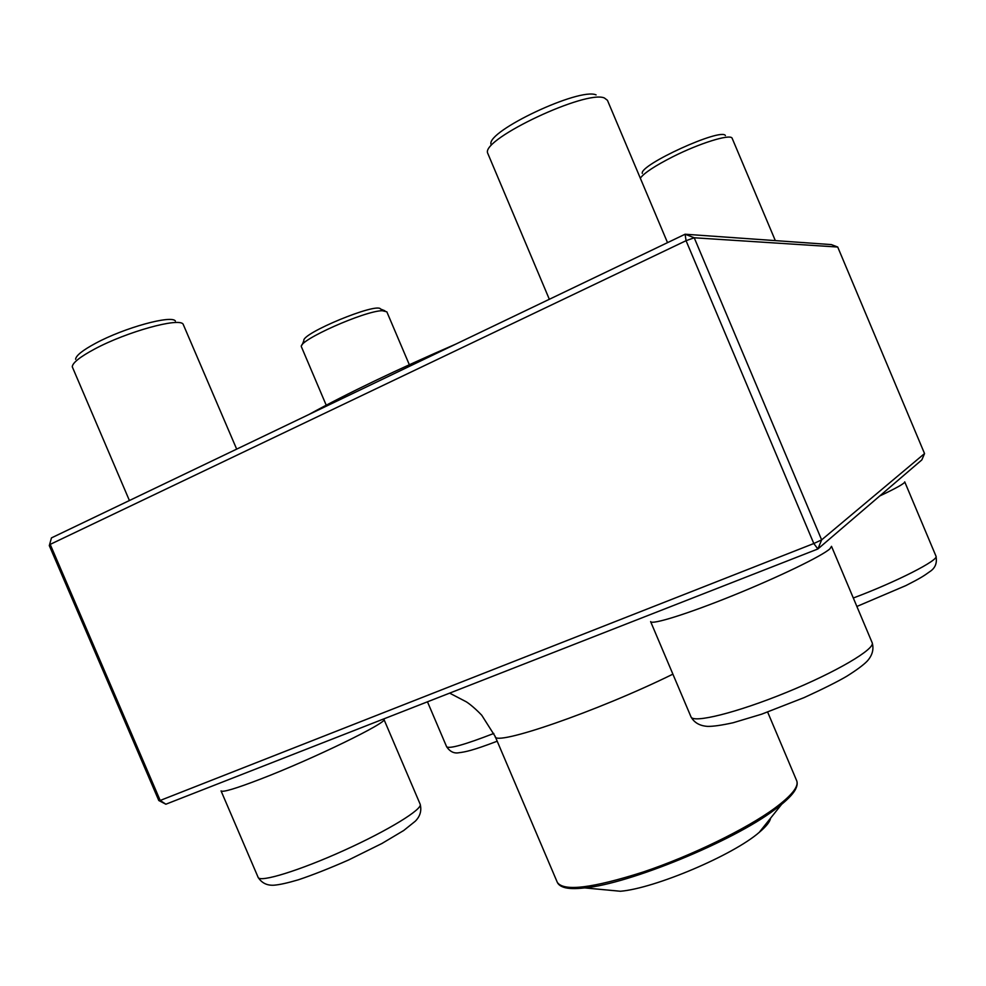 <?xml version="1.0" encoding="UTF-8"?>
<svg xmlns="http://www.w3.org/2000/svg" width="986" height="986" viewBox="0 0 986 986"><rect width="100%" height="100%" fill="white"/><g stroke="black" fill="none" stroke-linecap="round" stroke-linejoin="round"><path stroke-width="1.48" d="M924.548 453.572L921.861 459.883L817.875 548.98L165.858 804.219L160.2 800.459L158.795 800.521L49.3 545.628L51.457 537.888L685.097 234.224L694.218 237.774L686.059 240.695L50.2 544.383L160.2 800.459L813.807 543.52L686.059 240.695L685.097 234.224L831.346 244.59L837.718 247.03L694.218 237.774L821.634 539.872L924.548 453.572L837.718 247.03M51.457 537.888L49.3 545.628M821.634 539.872L813.807 543.52L817.875 548.98L821.634 539.872M165.858 804.219L158.795 800.521M409.326 364.721L386.832 311.81L382.248 310.713C364.684 310.8 298.536 340.256 301.359 346.678L326.218 405.197M302.061 344.989L303.848 340.7C301.309 333.391 377.207 302.098 380.559 309.025L384.897 310.787M775.329 240.621L732.031 138.003C729.381 133.973 699.21 143.414 672.785 156.762C654.938 165.858 644.117 172.981 640.308 178.17M642.293 173.413C639.261 164.958 721.074 127.576 725.413 135.538M667.522 242.642L607.438 100.301L604.43 98.008C586.46 89.603 482.696 138.447 487.515 152.756L549.338 299.288M490.979 144.215C486.874 131.002 579.657 87.273 596.099 94.902M236.677 449.123L183.125 324.172C179.23 317.307 126.726 331.752 94.594 349.056C79.989 356.895 72.545 362.799 72.261 366.78L129.412 500.531M75.602 359.286C75.897 355.638 82.59 350.276 95.704 343.227C124.495 327.672 171.65 314.78 175.385 321.017M308.717 414.601C347.738 393.18 396.816 369.664 455.926 344.052M795.764 788.862C793.705 793.089 789.01 798.241 781.676 804.28L774.663 809.691C733.301 841.157 629.204 883.912 584.686 887.905L620.44 891.258C654.975 888.349 733.165 855.158 759.245 832.344C766.196 826.514 769.98 821.794 770.596 818.146M766.048 815.681L765.074 814.855M427.468 701.81L446.633 746.759C449.32 749.04 465.047 744.603 493.813 733.448M853.309 598.009C896.533 581.826 939.461 559.888 935.973 556.141L904.729 481.858C904.889 483.3 896.57 488.008 879.746 495.97M829.941 548.795C822.213 555.931 778.693 577.032 733.066 595.482C687.39 613.995 651.512 625.124 650.612 621.587L690.989 716.847C692.936 723.551 736.554 712.853 786.372 692.455C836.239 672.132 875.654 648.825 872.142 642.662L831.518 546.33L829.941 548.795M260.452 779.125C235.679 788.64 222.553 792.559 221.049 790.883L258.135 877.38C259.7 882.852 299.769 870.515 344.151 850.363C388.57 830.286 422.969 809.025 420.172 804.243L383.911 719.312C389.224 721.777 313.868 758.616 260.452 779.125M563.795 887.314C568.281 888.78 575.232 888.978 584.686 887.905L575.799 888.546C565.557 888.768 559.407 886.722 557.324 882.384L495.132 736.357C493.752 746.907 597.097 711.498 672.896 674.153M557.324 882.384C563.672 891.677 592.315 888.213 643.229 871.994C691.359 855.823 746.451 828.955 774.737 808.2C791.659 795.616 798.98 786.483 796.713 780.776L767.65 712.089M446.633 746.759C449.998 751.702 454.127 753.686 458.995 752.725C465.084 751.924 471.789 750.901 497.19 741.213M935.973 556.141C937.329 563.055 935.209 568.269 929.588 571.781C923.697 576.046 920.443 578.19 905.875 585.585L856.871 606.464M690.989 716.847C694.23 722.713 699.801 725.893 707.689 726.386C713.161 726.485 721.653 725.265 733.165 722.738L761.685 714.172L804.058 697.632C823.31 688.795 837.545 681.671 846.777 676.248C856.538 670.11 863.317 665.106 867.125 661.212C872.4 655.394 874.077 649.207 872.142 642.662M258.135 877.38C261.721 883 266.984 885.613 273.935 885.206C279.445 884.787 287.592 882.975 298.376 879.795C312.808 874.952 329.509 868.358 348.465 860.038L381.952 843.474L403.718 830.495L415.352 821.153C420.184 816.235 421.798 810.603 420.172 804.243M495.132 736.357L481.735 715.22C472.799 705.865 466.538 701.933 466.267 701.798L449.628 693.133M759.245 832.344L781.676 804.28L788.319 798.327C795.579 791.129 798.377 785.275 796.713 780.776"/></g></svg>
